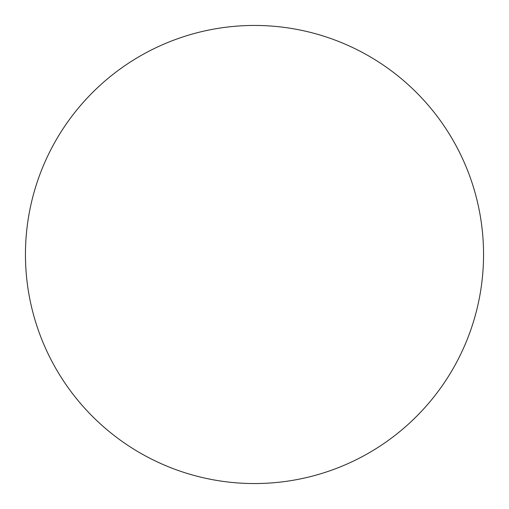 <?xml version="1.0" encoding="UTF-8"?>
<svg xmlns="http://www.w3.org/2000/svg" width="509" height="509" viewBox="0 0 509 509"><rect width="100%" height="100%" fill="white"/><g stroke="black" fill="none" stroke-linecap="round" stroke-linejoin="round"><path stroke-width="0.76" d="M254.5 25.45A229.05 229.05 0 0 1 483.55 254.5A229.05 229.05 0 0 1 254.5 483.55A229.05 229.05 0 0 1 25.45 254.5A229.05 229.05 0 0 1 254.5 25.45M25.45 254.5A229.05 229.05 0 0 0 254.5 483.55A229.05 229.05 0 0 0 483.55 254.5A229.05 229.05 0 0 0 254.5 25.45A229.05 229.05 0 0 0 25.45 254.5"/></g></svg>

